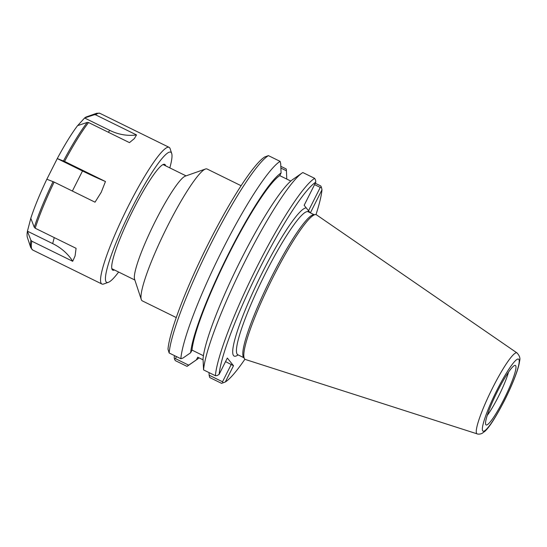 <?xml version="1.0" encoding="UTF-8"?>
<svg xmlns="http://www.w3.org/2000/svg" width="547" height="547" viewBox="0 0 547 547"><rect width="100%" height="100%" fill="white"/><g stroke="black" fill="none" stroke-linecap="round" stroke-linejoin="round"><path stroke-width="0.82" d="M176.278 317.575L142.288 300.864A73.462 10.331 -63.8 0 1 141.297 299.551A73.462 10.331 -63.8 0 1 165.42 230.383A73.462 10.331 -63.8 0 1 205.446 169.03A73.462 10.331 -63.8 0 1 207.094 169.009L241.083 185.72M174.725 355.735L174.172 356.842L174.445 358.969L175.313 360.623L187.006 366.367L188.688 365.157L175.45 358.647L176.483 356.596M268.42 155.628L264.652 156.996A112.374 15.801 116.2 0 0 208.489 243.388A112.374 15.801 116.2 0 0 167.991 349.191L169.153 352.993A115.144 16.191 -63.8 0 1 210.677 244.263A115.144 16.191 -63.8 0 1 268.42 155.628L280.112 161.372L280.707 163.71L281.083 172.989A105.038 14.769 116.2 0 0 228.537 253.774A105.038 14.769 116.2 0 0 190.671 352.747L191.997 350.107L203.416 355.721M141.297 299.551L134.596 279.23A58.023 8.157 -63.8 0 1 153.652 224.598A58.023 8.157 -63.8 0 1 185.269 176.141L205.446 169.03M225.542 361.622L233.507 365.704L227.333 358.053L219.149 374.333A112.374 15.801 -63.8 0 1 259.647 268.529A112.374 15.801 -63.8 0 1 315.81 182.137L304.153 205.31L306.245 207.901A82.44 11.59 116.2 0 0 254.512 288.782A82.44 11.59 116.2 0 0 238.089 354.88M290.799 181.057L279.749 175.628L281.083 172.989M280.885 168.079L286.437 170.808L286.272 169.002L280.816 166.322M308.385 211.867A82.44 11.59 116.2 0 0 308.241 210.376L306.245 207.901M244.919 359.215A112.374 15.801 -63.8 0 1 225.323 381.984L233.507 365.704M310.388 212.851L321.985 189.788A112.374 15.801 -63.8 0 1 315.988 214.629M308.241 210.376L310.142 212.728M315.393 214.588L313.581 214.718A79.677 11.2 116.2 0 0 269.322 281.452A79.677 11.2 116.2 0 0 243.524 357.253L244.53 358.77A80.6 11.33 -63.8 0 1 270.628 282.088A80.6 11.33 -63.8 0 1 315.393 214.588A80.6 11.33 -63.8 0 1 316.549 214.875L516.99 352.911A45.121 6.345 116.2 0 0 491.281 390.544A45.121 6.345 116.2 0 0 477.196 433.88C476.69 433.785 479.001 434.735 481.996 433.429L485.011 431.227C489.531 427.077 496.095 416.705 504.69 400.103C509.592 390.305 513.489 381.341 516.375 373.218C518.18 368.145 519.267 364.008 519.65 360.815C520.436 358.285 519.547 355.653 516.99 352.911M477.196 433.88L245.466 359.509A80.6 11.33 -63.8 0 1 244.53 358.77M314.559 184.626L320.255 187.43L321.431 187.32L320.822 185.987L315.25 183.245M223.08 382.873L222.513 381.779L209.132 375.201L209.727 377.539L221.556 383.351L225.323 381.984M209.132 375.201L209.022 372.589M321.985 189.788L321.431 187.32M231.237 364.425L222.513 381.779M203.067 359.83L197.727 357.205L196.4 359.844L188.688 365.157M190.671 352.747L182.958 358.059L180.845 358.736A115.144 16.191 -63.8 0 1 222.369 250.006A115.144 16.191 -63.8 0 1 280.112 161.372M180.845 358.736L169.153 352.993M215.395 375.721A115.144 16.191 116.2 0 1 256.919 266.991A115.144 16.191 116.2 0 1 314.662 178.356L302.833 172.537A115.144 16.191 116.2 0 0 301.937 173.125L292.748 179.519A105.038 14.769 116.2 0 0 240.201 261.22A105.038 14.769 116.2 0 0 203.033 358.825L203.566 369.909L215.395 375.721L217.18 375.563L219.149 374.333M314.662 178.356L315.53 180.011L315.81 182.137M320.255 187.43L308.535 210.739M301.937 173.125A115.144 16.191 116.2 0 0 244.194 262.97A115.144 16.191 116.2 0 0 203.566 369.909M196.4 359.844A105.038 14.769 116.2 0 0 197.091 359.393L187.901 365.786A115.144 16.191 -63.8 0 1 187.006 366.367M175.45 358.647L174.445 358.969M286.437 170.808L286.772 179.081M485.886 424.759A33.162 4.663 -63.8 0 1 485.839 424.691A33.162 4.663 -63.8 0 1 496.573 393.143A33.162 4.663 -63.8 0 1 514.994 365.369A33.162 4.663 -63.8 0 1 505.066 397.006A33.162 4.663 -63.8 0 1 485.886 424.759M487.261 415.392A29.846 4.198 116.2 0 0 508.498 372.179M197.091 359.393A105.038 14.769 116.2 0 0 199.04 357.854M279.749 175.628A102.2 14.372 116.2 0 0 228.81 254.116A102.2 14.372 116.2 0 0 191.997 350.107M77.653 125.612L84.655 117.94L94.316 114.733L95.636 114.843L136.524 134.938L134.377 138.569L129.468 142.63L88.58 122.535L87.253 122.419L77.599 125.632A67.814 9.538 116.2 0 0 57.271 158.568L64.573 161.427L105.462 181.522L101.236 192.264L95.028 202.178L54.139 182.083L46.837 179.225A67.814 9.538 116.2 0 0 30.789 218.294L34.283 227.285L35.193 228.222L76.081 248.317L75.076 255.962L72.703 261.288L31.815 241.193L30.912 240.256L27.412 231.265L30.803 218.328M84.628 118.015L109.858 130.418A46.057 41.134 -137.4 0 0 136.524 134.938M72.703 261.288A46.057 37.606 14.6 0 0 52.683 243.6L27.453 231.203M95.636 114.843A76.156 10.708 116.2 0 1 99.848 113.297L96.778 113.236L86.57 116.832A67.814 9.538 116.2 0 0 84.655 117.94M27.412 231.265A67.814 9.538 116.2 0 0 27.35 237.316L30.741 247.6A75.623 10.632 116.2 0 1 30.912 240.256M46.851 179.225L57.278 158.575L82.508 170.979A46.057 3.535 -153.2 0 0 105.462 181.522M169.816 167.888A72.532 10.202 116.2 0 0 171.703 153.475L170.124 148.695A76.156 10.708 116.2 0 0 169.748 147.909A76.156 10.708 116.2 0 0 169.105 147.334A76.156 10.708 116.2 0 0 125.899 210.957A76.156 10.708 116.2 0 0 101.92 284.03A76.156 10.708 116.2 0 0 103.622 284.009L108.361 282.334A72.532 10.202 116.2 0 0 118.631 272.037M171.703 153.475A72.532 10.202 116.2 0 0 171.341 152.716A72.532 10.202 116.2 0 0 128.545 214.882A72.532 10.202 116.2 0 0 108.361 282.334M165.625 165.83A58.932 8.287 116.2 0 0 165.221 164.818A58.932 8.287 116.2 0 0 163.409 164.394A58.932 8.287 116.2 0 0 131.294 213.61A58.932 8.287 116.2 0 0 111.944 269.097A58.932 8.287 116.2 0 0 114.439 269.979M237.425 354.668L237.877 354.777A79.677 11.2 -63.8 0 1 262.963 278.327A79.677 11.2 -63.8 0 1 308.166 211.757L314.115 214.684M504.662 400.035A40.198 5.655 -63.8 0 1 483.199 423.816A40.198 5.655 -63.8 0 1 514.412 361.745A40.198 5.655 -63.8 0 1 504.662 400.035M109.858 130.418L108.231 132.189M54.249 237.589L52.683 243.6M53.052 181.59A75.623 10.632 116.2 0 0 34.283 227.285M96.778 113.236A75.623 10.632 116.2 0 0 94.316 114.733M54.139 182.083A76.156 10.708 116.2 0 0 35.193 228.222M31.815 241.193A76.156 10.708 116.2 0 0 32.663 249.993L30.741 247.6M82.508 170.979L72.375 191.04M87.253 122.419A75.623 10.632 116.2 0 0 63.486 160.934M88.58 122.535A76.156 10.708 116.2 0 0 64.573 161.427M186.048 175.867L163.027 164.551M134.856 280.016L111.841 268.7M307.811 211.47L308.166 211.757M237.877 354.777L243.818 357.697M32.663 249.993L101.92 284.03M99.848 113.297L169.105 147.334"/></g></svg>
